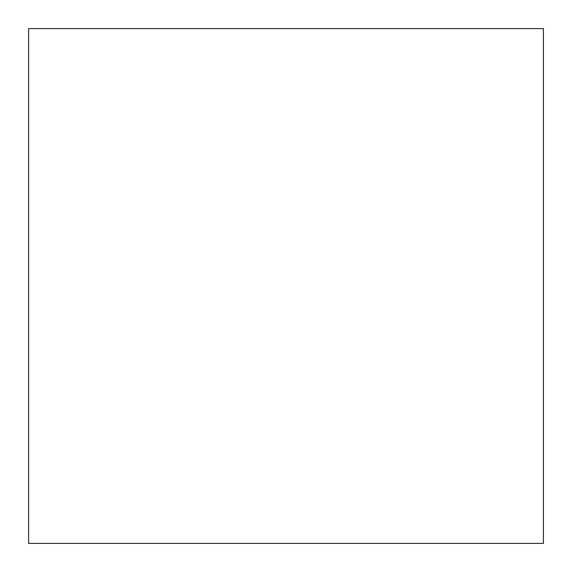 <?xml version="1.0" encoding="UTF-8"?>
<svg xmlns="http://www.w3.org/2000/svg" width="572" height="572" viewBox="0 0 572 572"><rect width="100%" height="100%" fill="white"/><g stroke="black" fill="none" stroke-linecap="round" stroke-linejoin="round"><path stroke-width="0.43" stroke-dasharray="2.86 2.15" d="M28.6 543.4L28.6 28.6L543.4 28.6L543.4 543.4L28.6 543.4L543.4 543.4L543.4 28.6L543.4 543.4L543.4 28.6L28.6 28.6L28.6 543.4L28.6 28.6L28.6 543.4L543.4 543.4L543.4 28.6L543.4 543.4L28.6 543.4L28.6 28.6L28.6 543.4"/><path stroke-width="0.86" d="M543.4 28.6L28.6 28.6L543.4 28.6L28.6 28.6L28.6 543.4L28.6 28.6L543.4 28.6L543.4 543.4L28.6 543.4L543.4 543.4L543.4 28.6"/></g></svg>
